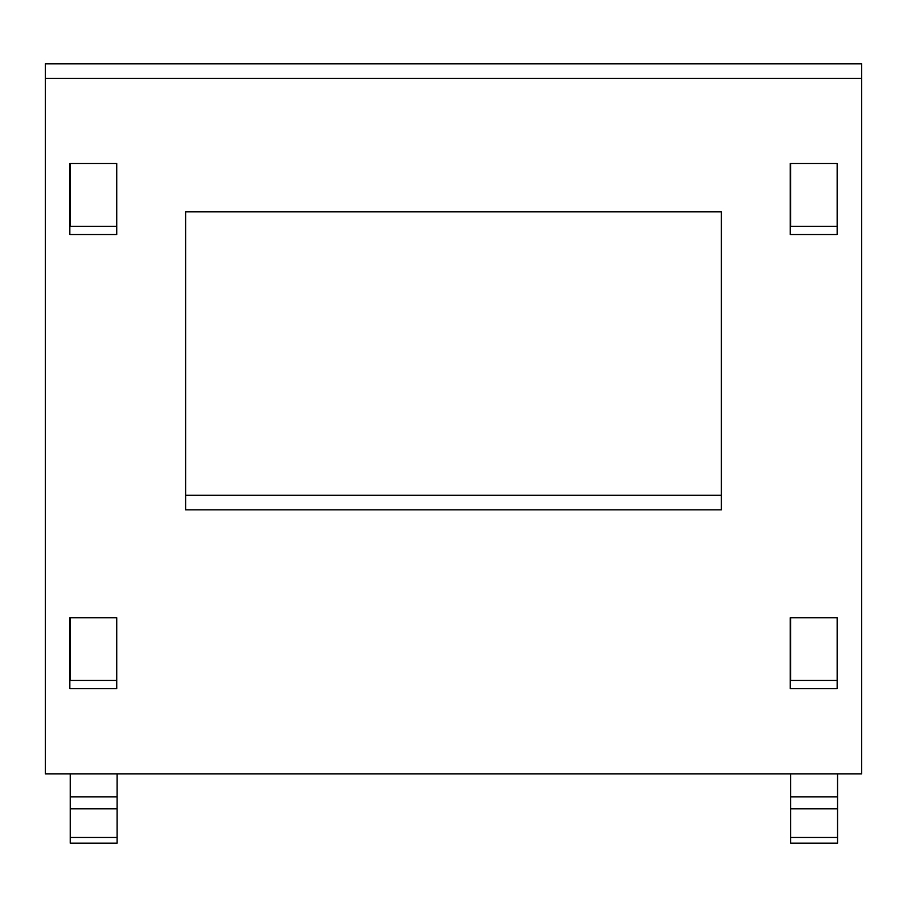 <?xml version="1.0" encoding="UTF-8"?>
<svg xmlns="http://www.w3.org/2000/svg" width="907" height="907" viewBox="0 0 907 907"><rect width="100%" height="100%" fill="white"/><g stroke="black" fill="none" stroke-linecap="round" stroke-linejoin="round"><path stroke-width="1.36" d="M70.236 163.532L70.236 226.285L116.731 226.285L116.731 163.532L116.731 234.505L69.839 234.505L69.839 163.532L116.731 163.532M70.236 617.724L70.236 680.477L116.731 680.477L116.731 617.724L116.731 688.696L69.839 688.696L69.839 617.724L116.731 617.724M70.236 773.852L70.236 843.193L117.128 843.193L117.128 837.444L70.236 837.444M117.128 773.852L117.128 796.89L70.236 796.89M70.236 808.851L117.128 808.851L117.128 796.89M117.128 808.851L117.128 837.444M790.655 163.532L790.655 226.285L837.161 226.285L837.161 163.532L837.161 234.505L790.269 234.505L790.269 163.532L837.161 163.532M790.655 617.724L790.655 680.477L837.161 680.477L837.161 617.724L837.161 688.696L790.269 688.696L790.269 617.724L837.161 617.724M790.655 773.852L790.655 843.193L837.546 843.193L837.546 837.444L790.655 837.444M837.546 773.852L837.546 796.89L790.655 796.89M790.655 808.851L837.546 808.851L837.546 796.89M837.546 808.851L837.546 837.444M721.394 211.796L721.394 509.859L185.606 509.859L185.606 211.796L721.394 211.796M721.394 495.29L185.606 495.29M45.35 78.376L45.35 63.807L861.65 63.807L861.65 78.376L45.35 78.376L45.35 773.852L861.65 773.852L861.65 78.376"/></g></svg>
